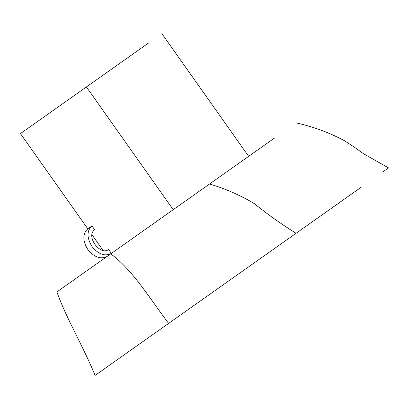 <?xml version="1.0" encoding="UTF-8"?>
<svg xmlns="http://www.w3.org/2000/svg" width="409" height="409" viewBox="0 0 409 409"><rect width="100%" height="100%" fill="white"/><g stroke="black" fill="none" stroke-linecap="round" stroke-linejoin="round"><path stroke-width="0.61" d="M189.868 197.905L184.837 201.463M274.822 137.838L56.902 291.929C65.823 317.43 83.334 346.643 95.093 375.396L360.697 187.583M296.004 122.858C309.291 125.839 325.753 130.752 344.342 140.645L354.143 146.995L363.596 153.779L388.55 167.889L382.538 172.138M209.505 184.019C225.415 188.682 240.415 195.257 254.51 203.748C267.757 214.459 281.602 224.306 296.055 233.294M111.412 253.386L108.63 249.459C100.062 256.331 85.409 235.61 94.745 229.817L91.969 225.891C86.723 230.911 86.723 237.787 91.969 246.515C98.446 254.367 104.929 256.658 111.412 253.386L107.245 256.331C100.762 259.603 94.28 257.312 87.802 249.459C82.557 240.732 82.557 233.856 87.802 228.835L91.969 225.891M148.902 42.756C165.757 30.839 165.757 30.839 148.902 42.756L20.45 133.59L87.802 228.835M91.969 234.73L103.078 250.441M235.696 165.502C252.552 153.585 252.552 153.585 235.696 165.502L107.245 256.331M110.737 253.861C132.859 270.027 150.297 299.296 168.615 323.407M86.411 86.943L173.206 209.689M161.846 33.604L248.641 156.35"/></g></svg>
